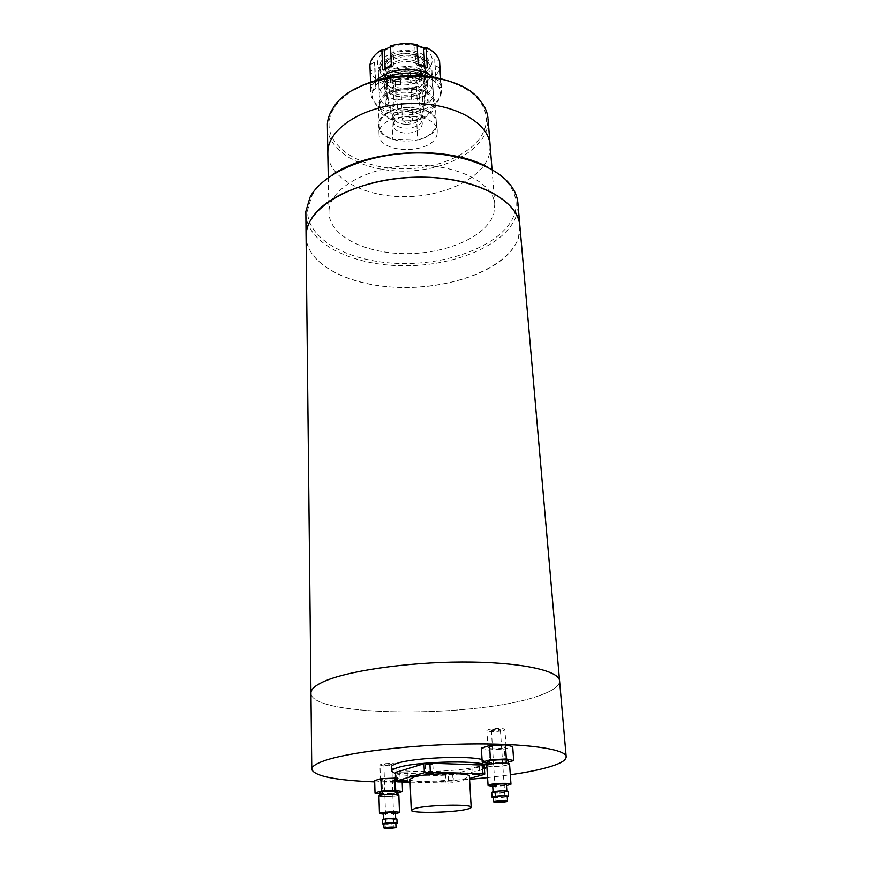 <?xml version="1.0" encoding="UTF-8"?>
<svg xmlns="http://www.w3.org/2000/svg" width="872" height="872" viewBox="0 0 872 872"><rect width="100%" height="100%" fill="white"/><g stroke="black" fill="none" stroke-linecap="round" stroke-linejoin="round"><path stroke-width="0.65" stroke-dasharray="4.36 3.27" d="M488.08 167.479C497.432 172.536 504.507 178.324 509.303 184.853C516.028 194.347 517.761 204.059 514.513 214.011C504.703 243.146 453.091 264.423 402.079 263.529C351.035 262.973 306.203 239.898 307.62 209.967L311.784 195.884C315.849 188.396 322.586 181.474 332.003 175.109M305.821 214.141C307.162 243.844 353.171 265.829 404.314 265.797C455.424 266.069 506.458 244.65 516.366 215.548L517.946 203.732M490.173 145.907L489.225 154.726C482.554 178.716 443.663 196.898 403.998 196.691C364.322 196.745 328.94 178.193 327.818 153.875C328.94 178.193 364.322 196.745 403.998 196.691C443.663 196.898 482.554 178.716 489.225 154.726L490.173 145.907M329.017 210.381C330.27 188.352 367.581 166.879 411.628 165.386C455.675 163.631 493.138 182.292 494.773 204.157L493.825 213.607C486.87 236.356 447.096 253.687 406.635 253.643C366.153 253.828 330.074 236.432 328.951 213.389L329.017 210.381M519.952 226.72L518.328 238.274C508.256 266.734 456.797 287.727 405.295 287.542C353.781 287.651 307.413 266.243 306.072 237.206C307.238 262.396 342.434 282.386 386.045 286.594C429.7 290.856 478.608 279.585 503.645 258.352C514.938 248.651 520.366 238.111 519.952 226.72M436.578 125.524C433.733 145.995 378.731 146.441 378.742 125.917L378.808 123.944C379.887 103.212 436.839 101.991 436.752 122.647L436.578 125.524M437.079 134.059C434.223 154.388 379.048 154.856 379.058 134.473L379.135 132.511C380.225 111.932 437.363 110.679 437.264 131.192L437.079 134.059M457.68 84.639C466.258 88.595 473.016 93.402 477.943 99.048C485.366 107.866 487.84 117.142 485.366 126.865C478.892 151.456 439.63 169.866 400.346 168.808C361.019 168.078 327.251 147.706 329.06 122.581C329.463 117.349 331.327 112.205 334.63 107.158C338.99 100.607 345.508 94.786 354.185 89.696M327.316 127.192C328.439 152.066 363.504 171.108 402.82 171.119C442.126 171.403 480.614 152.84 487.154 128.326L488.08 119.311M403.747 96.999C417.187 96.52 424.871 92.083 426.79 83.701C426.114 76.267 419.803 72.016 407.878 70.937C392.825 71.766 385.162 76.812 384.89 86.077C386.885 92.606 393.174 96.247 403.747 96.999M405.905 124.358C415.203 124.009 420.5 121.044 421.786 115.464L421.776 114.864C420.838 110.264 416.511 107.659 408.783 107.06C398.973 107.518 393.664 110.657 392.869 116.499L392.945 117.099C394.275 121.437 398.602 123.857 405.905 124.358M409.23 116.063C416.98 116.663 421.329 119.235 422.266 123.802C421.459 129.656 416.151 132.806 406.33 133.242C398.569 132.675 394.209 130.081 393.261 125.437C394.057 119.649 399.387 116.521 409.23 116.063M378.938 83.32C379.952 63.198 432.675 62.163 432.643 82.219L432.49 84.987C429.961 104.88 378.895 105.207 378.873 85.271L378.938 83.32M379.756 104.204C381.337 96.803 388.018 91.745 399.801 89.031C406.417 87.81 412.783 88.007 418.909 89.62C428.065 92.378 433.046 96.857 433.875 103.049L433.722 105.785C431.662 113.044 424.937 117.905 413.546 120.38L395.092 119.867C385.664 117.175 380.53 112.597 379.68 106.112L379.756 104.204M396.553 88.933L422.146 89.718C430.125 92.781 434.452 97.195 435.15 102.94L434.975 105.817C433.144 112.673 427.051 117.546 416.674 120.467L417.688 139.956L392.803 139.302L391.953 119.78C383.615 116.761 379.102 112.216 378.404 106.144C378.59 98.329 384.639 92.585 396.553 88.933L397.458 108.935C385.446 112.553 379.353 118.211 379.167 125.906C379.854 131.879 384.399 136.348 392.803 139.302M422.146 89.718L423.247 109.676C431.28 112.695 435.64 117.033 436.327 122.68L436.153 125.514C434.3 132.261 428.141 137.078 417.688 139.956M416.674 120.467L391.953 119.78M423.247 109.676L397.458 108.935M538.863 695.747C552.445 691.093 559.355 686.231 559.606 681.163C559.355 686.231 552.445 691.093 538.863 695.747C478.717 717.874 311.685 717.449 310.955 693.338C311.685 717.449 478.717 717.874 538.863 695.747M395.06 773.453C408.02 777.835 461.604 775.851 480.014 770.358L484.429 768.81M486.881 766.619L486.805 765.42M391.517 766.902C390.765 773.595 457.909 772.821 479.753 766.063C484.429 764.722 486.707 763.403 486.598 762.084L482.053 759.545M374.688 781.912L402.199 782.315M410.134 782.239L469.572 779.328M487.579 777.628L510.316 774.783M414.483 54.762C400.052 51.949 390.296 55.154 385.217 64.386C384.007 70.425 387.462 74.85 395.572 77.684C410.058 82.622 429.493 72.311 424.195 62.163C422.593 58.838 419.356 56.375 414.483 54.762M396.542 72.234C389.446 69.738 386.438 65.847 387.506 60.55C391.964 52.473 400.477 49.66 413.055 52.124C417.317 53.53 420.151 55.699 421.547 58.609C426.212 67.515 409.219 76.594 396.542 72.234M417.078 54.98C400.902 49.355 378.448 58.98 379.974 70.545C380.704 76.54 385.184 80.878 393.414 83.57C409.459 88.911 431.662 79.516 430.114 67.7C429.395 61.967 425.046 57.726 417.078 54.98M416.914 51.819C400.749 46.172 378.328 55.819 379.854 67.417C380.584 73.422 385.053 77.772 393.272 80.464C409.306 85.816 431.487 76.409 429.929 64.561C429.209 58.816 424.871 54.576 416.914 51.819M414.81 60.942C401.861 56.473 383.898 64.147 385.13 73.401C385.707 78.164 389.283 81.619 395.844 83.766C408.706 88.05 426.517 80.529 425.274 71.112C424.697 66.523 421.209 63.133 414.81 60.942M395.714 80.791C389.152 78.633 385.577 75.166 384.999 70.392C383.767 61.127 401.72 53.443 414.647 57.923C421.045 60.114 424.533 63.514 425.1 68.114C426.343 77.554 408.565 85.075 395.714 80.791M419.258 79.308C401.85 73.422 377.641 83.559 379.276 95.648C380.05 101.937 384.868 106.471 393.741 109.273C410.995 114.821 434.91 104.978 433.264 92.596C432.49 86.601 427.825 82.175 419.258 79.308M418.059 57.029C400.782 51.034 376.791 61.291 378.426 73.597C379.2 79.984 383.985 84.606 392.782 87.462C409.905 93.13 433.613 83.145 431.956 70.556C431.193 64.463 426.561 59.95 418.059 57.029M384.999 78.273C374.688 84.072 370.589 90.993 372.693 99.048C375.058 105.534 380.988 110.221 390.471 113.109C410.505 119.41 438.42 109.654 440.273 95.222C441.243 87.211 436.447 80.9 425.896 76.267M434.845 77.586C438.899 80.987 441.123 84.802 441.515 89.042L441.352 92.476C439.412 107.474 410.527 117.589 389.784 111.038C379.963 108.052 373.816 103.179 371.352 96.443L370.72 93.053C370.513 88.606 372.344 84.41 376.214 80.464M417.906 46.227L423.585 48.679C447.151 61.247 417.982 86.884 391.953 77.826C375.701 71.014 373.085 62.043 384.127 50.925C394.024 44.45 405.273 42.881 417.906 46.227M369.924 64.931L374.502 62.195L375.036 68.517L370.491 71.242C372.486 76.889 377.162 81.303 384.519 84.497L386.514 79.461L390.874 80.551L395.234 82.088L393.228 87.102C401.818 88.671 410.298 88.246 418.669 85.827L416.173 81.041L424.577 77.554L427.073 82.36C434.06 78.458 438.256 73.597 439.662 67.787L434.877 65.531L434.757 59.187L439.575 61.443M396.041 100.073L387.266 97.49L385.315 104.106L394.09 106.657L396.041 100.073L395.234 82.088M393.228 87.102L394.09 106.657M419.726 105.381L428.185 101.959L425.591 95.571L417.121 99.026L419.726 105.381L418.669 85.827M427.073 82.36L428.185 101.959M440.883 87.582L440.807 81.336C437.908 81.096 436.262 79.799 435.858 77.434L435.967 83.701C436.371 86.045 438.006 87.342 440.883 87.582L439.662 67.787M440.654 78.829L440.807 81.336M370.633 84.846L371.21 91.059C374.044 90.535 375.549 89.086 375.723 86.71L375.178 80.475C375.015 82.862 373.499 84.311 370.633 84.846L370.546 82.262M370.491 71.242L371.21 91.059M385.315 104.106L384.519 84.497M390.503 45.987L392.945 45.998L390.547 46.848M417.187 45.508L414.734 44.908L417.143 44.657M387.266 97.49L386.514 79.461M417.121 99.026L416.173 81.041M425.591 95.571L424.577 77.554M435.967 83.701L434.877 65.531M435.858 77.434L434.757 59.187M424.719 66.174L426.277 68.299L427.269 67.624M418.233 64.811L417.252 65.498L415.715 63.373L414.734 44.908M391.365 65.487L393.773 64.474L392.945 45.998M393.773 64.474L392.422 66.73L391.386 66.152M382.699 69.847L383.735 70.425L385.108 68.605M375.178 80.475L374.502 62.195M375.723 86.71L375.036 68.517M402.439 119.628L402.417 120.053C405.622 123.65 409.023 123.606 412.609 119.922L412.63 119.475C409.393 115.878 406.003 115.932 402.439 119.628M400.215 72.332L400.194 72.768C403.355 76.507 406.69 76.474 410.211 72.659L410.232 72.191C407.039 68.452 403.703 68.507 400.215 72.332M393.087 119.377C393.926 108.629 423.236 108.717 422.004 119.431L421.917 120.173C420.795 130.135 394.209 130.964 393.119 121.066L393.087 119.377M383.985 83.483C385.053 66.501 429.656 66.752 427.629 83.668L427.498 84.835C425.667 100.422 385.893 101.632 384.051 86.143L383.985 83.483M387.342 83.581C388.204 69.771 424.272 69.139 424.261 82.916L424.163 84.726C422.582 98.427 387.299 98.732 387.288 85.009L387.342 83.581M387.168 79.45C388.029 65.596 424.043 64.975 424.021 78.785L423.934 80.606C422.353 94.35 387.124 94.645 387.113 80.878L387.168 79.45M387.691 71.929L387.855 71.068C389.893 59.59 418.636 57.955 422.244 69.117L422.68 73.052C421.023 87.08 385.032 85.979 387.691 71.929M383.811 79.341L384.018 78.284C386.47 64.103 422.342 62.065 426.735 75.864L427.258 80.715C425.1 97.926 380.628 96.618 383.811 79.341M472.362 765.845L479.284 765.747L472.362 765.845M400.248 772.091L407.17 772.014L400.248 772.091M446.322 781.988L453.08 781.879L446.322 781.988M445.886 773.431L452.633 773.333L445.886 773.431M425.71 764.319L432.839 764.232L425.71 764.319M410.014 779.252C409.393 783.165 451.827 782.576 465.277 778.543L469.398 776.353M410.134 782.151L448.546 783.121L454.17 782.653L469.518 778.467M454.17 782.653L453.713 774.151L483.589 765.692L484.134 774.478M397.588 781.824L397.272 773.159L448.11 774.63L448.546 783.121M484.211 765.344L483.589 765.692M453.713 774.151L448.11 774.63M397.272 773.159L395.038 772.756M492.037 729.864L491.361 730.311C493.04 731.009 495.819 730.976 499.689 730.235L500.375 729.788C498.686 729.09 495.906 729.112 492.037 729.864M493.421 797.161C495.961 797.891 500.212 797.804 506.152 796.899L507.21 796.419M491.743 792.463C494.784 793.367 499.863 793.269 506.992 792.168L508.256 791.569M505.825 792.147L506.883 791.623C504.321 790.871 500.081 790.959 494.141 791.885L493.116 792.397C495.656 793.149 499.896 793.062 505.825 792.147M492.658 785.258C495.187 786.053 499.416 785.966 505.335 785.029L506.392 784.517M486.805 765.474C486.565 767.011 502.468 766.771 507.809 765.158L509.575 764.221M506.85 765.126L508.431 764.243C508.703 762.858 494.173 763.076 489.454 764.548L487.949 765.409C487.721 766.793 502.043 766.575 506.85 765.126M487.721 761.899C487.503 763.305 501.814 763.098 506.61 761.627L508.191 760.766M504.692 747.664L506.076 746.824C506.316 745.484 493.476 745.647 489.301 747.042L487.971 747.86C487.775 749.201 500.452 749.037 504.692 747.664M503.504 730.409L504.877 729.515C505.106 728.076 492.331 728.207 488.189 729.679L486.859 730.562C486.674 731.99 499.296 731.87 503.504 730.409M487.808 763.262L489.715 763.665L488.821 749.811L504.354 749.048L512.703 746.585M489.715 763.665L505.313 762.891L504.354 749.048M505.313 762.891L508.278 762.063M481.344 748.122L488.821 749.811M492.724 786.391L506.469 785.65M493.454 797.684L507.242 796.943M384.345 764.526L383.909 764.82C385.5 765.376 387.986 765.354 391.343 764.755L391.8 764.461C390.198 763.905 387.713 763.927 384.345 764.526M383.8 823.811C386.231 824.378 390.013 824.302 395.158 823.582L395.844 823.266M382.47 819.658C385.37 820.367 389.904 820.279 396.073 819.397L396.902 819.015M395.005 819.386L395.703 819.048C393.272 818.459 389.479 818.536 384.345 819.277L383.669 819.604C386.089 820.203 389.871 820.127 395.005 819.386M383.473 813.325C385.882 813.947 389.664 813.881 394.787 813.118L395.474 812.791M378.928 795.82C378.633 797.063 393.479 796.834 397.687 795.558L398.831 794.948M396.804 795.537L397.839 794.959C398.155 793.847 384.617 794.054 380.911 795.22L379.92 795.776C379.647 796.888 393.032 796.692 396.804 795.537M379.821 792.681C379.56 793.803 392.923 793.618 396.695 792.452L397.73 791.885M395.376 780.124L396.291 779.568C396.564 778.5 384.585 778.642 381.315 779.753L380.432 780.298C383.625 781.323 388.607 781.258 395.376 780.124M394.831 764.864L395.735 764.275C396.008 763.131 384.094 763.24 380.824 764.417L379.963 764.995C383.146 766.107 388.105 766.063 394.831 764.864M379.854 793.673L382.47 794.065L382.089 781.824L395.692 781.159L402.079 779.263L395.223 778.107M382.47 794.065L396.128 793.4L395.692 781.159M402.177 781.944L402.079 779.263M396.128 793.4L397.763 792.942M374.644 780.614L382.089 781.824M383.495 814.186L395.507 813.652M383.822 824.214L395.866 823.669M415.715 63.373L418.189 64.147M311.784 195.884L310.061 197.148M509.303 184.853L511.134 185.932M492.048 169.637L494.773 204.157M306.05 235.778L306.072 237.206M328.275 177.637L328.951 213.389M379.058 134.473L378.742 125.917M334.63 107.158L333.039 108.215M477.943 99.048L479.622 99.92M327.796 152.676L327.818 153.875M437.264 131.192L436.752 122.647M421.786 115.464L426.79 83.701M421.776 114.864L422.266 123.802M432.643 82.219L433.875 103.049M435.15 102.94L436.327 122.68M378.404 106.144L379.167 125.906M378.873 85.271L379.68 106.112M392.869 116.499L393.261 125.437M392.945 117.099L384.89 86.077M310.955 693.338L310.944 692.706M486.652 763.022L486.598 762.084M387.506 60.55L385.217 64.386M379.854 67.417L379.974 70.545M384.999 70.392L385.13 73.401M378.426 73.597L379.276 95.648M440.273 95.222L441.352 92.476M423.585 48.679L429.057 49.017M441.167 83.505L441.515 89.042M370.524 87.516L370.72 93.053M384.127 50.925L378.579 51.895M372.693 99.048L371.352 96.443M417.252 65.498L426.277 68.299M383.735 70.425L392.422 66.73M431.956 70.556L433.264 92.596M425.1 68.114L425.274 71.112M429.929 64.561L430.114 67.7M421.547 58.609L424.195 62.163M400.194 72.768L402.417 120.053M422.004 119.431L427.629 83.668M424.261 82.916L424.021 78.785M387.855 71.068L384.018 78.284M422.244 69.117L426.735 75.864M387.288 85.009L387.113 80.878M393.119 121.066L384.051 86.143M410.232 72.191L412.63 119.475M471.828 766.15L472.352 774.936M399.823 772.363L400.139 781.05M445.407 773.715L445.843 782.249M425.242 764.613L425.645 773.562M432.839 764.232L433.253 773.202M452.633 773.333L453.08 781.879M407.17 772.014L407.518 780.713M479.284 765.747L479.818 774.543M491.361 730.311L496.026 801.804M506.883 791.623L506.839 791.078M508.431 764.243L508.387 763.567M506.076 746.824L504.877 729.515M487.971 747.86L486.859 730.562M487.949 765.409L487.906 764.7M493.116 792.397L493.072 791.831M500.375 729.788L505.237 801.314M383.909 764.82L385.947 827.92M396.291 779.568L395.735 764.275M380.432 780.298L379.963 764.995M379.92 795.776L379.909 795.231M391.8 764.461L393.991 827.55"/><path stroke-width="1.31" d="M332.003 175.109C368.911 148.763 448.775 144.85 488.08 167.479M517.946 203.732L517.826 202.337C517.205 196.691 514.971 191.219 511.134 185.932C496.124 164.971 453.222 150.638 407.715 153.232C362.196 155.75 321.855 174.738 310.061 197.148L305.843 211.46L306.05 235.778M488.08 119.311L490.086 144.752C488.342 121.688 451.609 101.915 408.565 103.583C365.521 105 329.082 127.465 327.872 150.703L327.818 153.875L327.872 150.703C329.082 127.465 365.521 105 408.565 103.583C451.609 101.915 488.342 121.688 490.086 144.752L492.048 169.637M306.094 234.59C306.726 207.274 354.141 179.643 411.617 177.343C469.082 174.738 517.728 198.216 519.832 225.358L519.952 226.72L519.832 225.358C517.652 202.086 482.26 180.831 434.125 177.605C386.056 174.247 335.033 190.096 315.817 212.855C309.026 220.856 305.778 228.976 306.072 237.206L306.094 234.59M354.185 89.696C381.5 73.183 428.871 70.861 457.68 84.639M487.982 118.134C487.328 111.725 484.549 105.654 479.622 99.92C453.484 64.801 353.934 70.49 333.039 108.215C329.66 113.371 327.763 118.614 327.371 123.966L327.796 152.676M510.316 774.783C523.843 772.821 535.299 770.63 544.695 768.188C559.268 764.373 566.429 760.504 566.179 756.569L559.552 680.563C558.549 670.241 518.48 661.804 462.007 662.033C405.622 662.186 345.138 671.244 322.531 682.133C314.53 685.959 310.672 689.698 310.955 693.338C310.672 689.698 314.53 685.959 322.531 682.133C345.138 671.244 405.622 662.186 462.007 662.033C518.48 661.804 558.549 670.241 559.552 680.563L517.826 202.337M484.429 768.81L486.881 766.619M486.87 766.433C488.756 759.85 417.078 760.809 397.174 767.785C393.381 768.984 391.55 770.15 391.67 771.273L395.06 773.453M482.053 759.545C467.784 755.294 412.848 757.746 397.011 763.36C393.228 764.57 391.397 765.758 391.517 766.902L391.659 771.099M566.179 756.569C565.427 748.885 524.595 743.086 466.727 744.012C408.946 744.895 346.838 752.503 323.665 760.951C315.457 763.916 311.489 766.761 311.773 769.475C314.857 776.254 335.829 780.396 374.688 781.912M402.199 782.315L410.134 782.239M469.572 779.328L487.579 777.628M425.896 76.267L422.778 75.177C409.546 71.602 396.945 72.627 384.999 78.273M376.214 80.464C388.694 70.076 404.368 67.133 423.247 71.635L434.845 77.586M440.654 78.829L439.575 61.443C438.311 56.538 434.812 52.385 429.057 49.017L426.114 47.513L423.683 47.753L417.187 45.508M426.114 47.513L427.269 67.624L418.233 64.811L417.143 44.657C408.151 42.902 399.278 43.349 390.503 45.987L391.386 66.152L382.699 69.847L381.882 49.726L378.579 51.895C373.521 55.754 370.644 60.092 369.924 64.931L370.546 82.262M390.547 46.848L384.345 49.726L381.882 49.726M418.189 64.147L424.719 66.174L423.683 47.753M385.108 68.605L384.345 49.726M472.875 774.652L479.818 774.543L472.875 774.652M400.575 780.8L407.518 780.713L400.575 780.8M426.114 773.29L433.253 773.202L426.114 773.29M467.011 809.216C469.855 808.529 471.251 807.875 471.185 807.243C472.33 803.919 427.727 804.812 414.898 808.431L411.257 810.262C410.614 813.565 453.407 812.726 467.011 809.216M469.398 776.353L469.398 776.254C470.488 772.32 426.299 772.974 413.611 777.126L410.014 779.252L411.257 810.175M469.518 778.467L484.134 774.478L484.756 774.14L482.707 773.769L430.31 772.211L424.359 772.723L395.834 781.159L410.134 782.151M482.707 773.769L482.151 764.94L429.896 763.196L430.31 772.211M424.359 772.723L423.956 763.719L395.517 772.45L395.834 781.159M423.956 763.719L429.896 763.196M482.151 764.94L484.211 765.333L484.756 774.14M395.343 781.432L395.517 772.45M496.724 801.499L505.237 801.314L496.724 801.499M506.479 801.673L507.537 801.183C504.975 800.474 500.713 800.572 494.762 801.455L493.726 801.946C496.277 802.654 500.528 802.567 506.479 801.673M507.537 801.183L507.21 796.398C504.648 795.667 500.397 795.755 494.446 796.659L493.421 797.161L493.726 801.924M507.242 796.943L508.583 796.321C505.52 795.438 500.408 795.547 493.28 796.637L492.048 797.237L493.454 797.684M508.583 796.321L508.256 791.547C505.182 790.642 500.092 790.741 492.963 791.852L491.743 792.463L492.048 797.215M506.392 784.517L506.392 784.495C503.842 783.699 499.602 783.786 493.672 784.735L492.658 785.258L493.072 791.831M506.469 785.65L510.97 784.222C511.297 782.827 495.045 783.132 489.759 784.637L488.08 785.509L492.724 786.391M510.97 784.222L509.564 764.177C509.88 762.629 493.726 762.88 488.483 764.515L486.805 765.474L488.069 785.476M508.191 760.766L508.18 760.733C508.463 759.316 493.944 759.534 489.225 761.027L487.721 761.899L487.906 764.7M508.278 762.063L513.695 760.548L512.703 746.585L505.379 744.852L489.541 745.625L481.344 748.122L482.205 762.106L487.808 763.262M513.695 760.548L506.349 758.945L505.379 744.852M506.349 758.945L490.456 759.73L489.541 745.625M490.456 759.73L482.205 762.106M386.394 827.713L393.991 827.55L386.394 827.713M395.299 827.779L395.997 827.463C393.555 826.907 389.762 826.983 384.607 827.702L383.942 828.019C386.361 828.574 390.155 828.498 395.299 827.779M395.997 827.463L395.844 823.255C393.414 822.678 389.62 822.754 384.476 823.484L383.8 823.811L383.942 828.008M395.866 823.669L397.054 823.19C394.133 822.503 389.577 822.601 383.397 823.473L382.601 823.866L383.822 824.214M396.902 819.015L396.902 818.993C393.981 818.285 389.435 818.372 383.266 819.266L382.47 819.658L382.601 823.844M395.474 812.791L395.474 812.769C393.054 812.148 389.272 812.214 384.138 812.977L383.473 813.325L383.658 819.179M395.507 813.652L399.474 812.584C399.834 811.461 384.705 811.745 380.574 812.933L379.462 813.5L383.495 814.186M399.474 812.584L398.831 794.915C399.191 793.683 384.127 793.902 380.018 795.199L378.928 795.82L379.462 813.478M397.817 794.447L397.73 791.863C398.046 790.73 384.508 790.926 380.813 792.114L379.821 792.681L379.909 795.231M397.763 792.942L402.548 791.602L402.177 781.944M395.223 778.107L380.922 778.707L374.644 780.614L375.015 792.953L379.854 793.673M402.548 791.602L395.19 790.457L394.754 778.02M395.19 790.457L381.304 791.144L380.922 778.707M381.304 791.144L375.015 792.953M385.097 68.158L391.365 65.487M327.818 153.875L328.275 177.637M310.944 692.706L306.072 237.206M486.805 765.42L486.652 763.022M311.762 769.006L310.955 693.338M471.185 807.243L469.398 776.254M506.839 791.078L506.392 784.495M508.387 763.567L508.18 760.733M397.054 823.19L396.902 818.993M395.681 818.634L395.474 812.769"/></g></svg>
